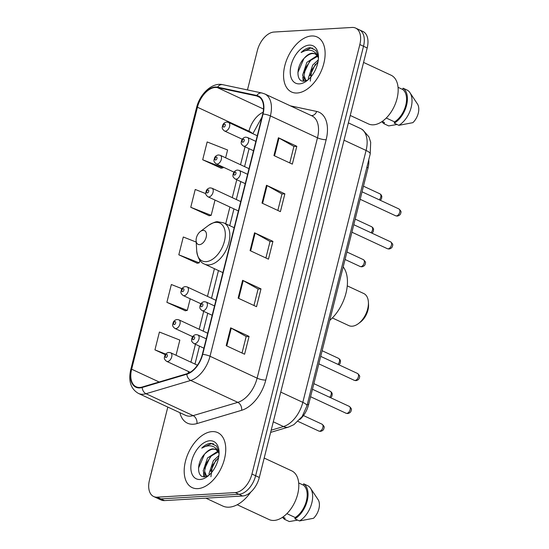<?xml version="1.0" encoding="UTF-8"?>
<svg xmlns="http://www.w3.org/2000/svg" width="549" height="549" viewBox="0 0 549 549"><rect width="100%" height="100%" fill="white"/><g stroke="black" fill="none" stroke-linecap="round" stroke-linejoin="round"><path stroke-width="0.82" d="M368.756 159.786A18.954 11.303 114.9 0 1 368.063 167.864L308.565 404.737A18.954 11.303 114.9 0 1 299.919 419.443M167.809 407.077L149.472 480.066A18.954 11.303 -65.1 0 0 153.679 496.536L161.042 499.961A18.954 11.303 -65.1 0 0 164.556 500.592L242.637 496.001A18.954 11.303 -65.1 0 0 259.313 477.465L367.192 47.976A18.954 11.303 -65.1 0 0 362.985 31.506L359.3 29.797A18.954 11.303 -65.1 0 1 363.513 46.267A18.954 11.303 -65.1 0 0 359.3 29.797L355.622 28.081A18.954 11.303 -65.1 0 0 352.108 27.45L274.026 32.041A18.954 11.303 -65.1 0 0 257.351 50.577L247.469 89.926M153.679 496.536A18.954 11.303 -65.1 0 0 157.199 497.174L235.274 492.583L238.952 494.292A18.954 11.303 -65.1 0 0 255.635 475.75L363.513 46.267L255.635 475.75A18.954 11.303 -65.1 0 1 238.952 494.292L160.878 498.883L238.952 494.292L242.637 496.001M157.364 498.252A18.954 11.303 -65.1 0 0 160.878 498.883A18.954 11.303 -65.1 0 1 157.364 498.252M197.805 488.637A30.325 18.083 -65.1 0 0 223.141 463.404A30.325 18.083 -65.1 0 0 217.754 432.626A30.325 18.083 -65.1 0 0 212.127 431.61A30.325 18.083 -65.1 0 0 186.79 456.85A30.325 18.083 -65.1 0 0 192.177 487.622A30.325 18.083 -65.1 0 0 197.805 488.637A30.325 18.083 -65.1 0 0 223.141 463.404A30.325 18.083 -65.1 0 0 217.754 432.626A30.325 18.083 -65.1 0 0 212.127 431.61A30.325 18.083 -65.1 0 0 186.79 456.85A30.325 18.083 -65.1 0 0 192.177 487.622A30.325 18.083 -65.1 0 0 197.805 488.637M297.181 93.007A30.325 18.083 -65.1 0 0 322.517 67.774A30.325 18.083 -65.1 0 0 317.13 36.996A30.325 18.083 -65.1 0 0 311.503 35.98A30.325 18.083 -65.1 0 0 286.166 61.22A30.325 18.083 -65.1 0 0 291.553 91.999A30.325 18.083 -65.1 0 0 297.181 93.007A30.325 18.083 -65.1 0 0 322.517 67.774A30.325 18.083 -65.1 0 0 317.13 36.996A30.325 18.083 -65.1 0 0 311.503 35.98A30.325 18.083 -65.1 0 0 286.166 61.22A30.325 18.083 -65.1 0 0 291.553 91.999A30.325 18.083 -65.1 0 0 297.181 93.007M139.878 387.45A20.217 12.057 114.9 0 1 136.131 386.771A20.217 12.057 114.9 0 1 131.643 369.202L197.441 107.233A20.217 12.057 114.9 0 1 217.418 87.614L256.671 95.958A20.217 12.057 114.9 0 1 258.236 96.48A20.217 12.057 114.9 0 1 262.724 114.048L202.348 354.393A20.217 12.057 114.9 0 1 186.893 373.752L142.212 387.024A20.217 12.057 114.9 0 1 139.878 387.45M139.762 387.923A20.725 12.353 -65.1 0 0 142.15 387.491L186.832 374.212A20.725 12.353 -65.1 0 0 202.677 354.38L263.046 114.027A20.725 12.353 -65.1 0 0 256.843 95.485L217.596 87.147A20.725 12.353 -65.1 0 0 197.118 107.254L131.314 369.223A20.725 12.353 -65.1 0 0 139.762 387.923M225.625 157.803L227.588 149.994L207.165 141.944L202.691 159.759L221.117 168.193M205.786 193.625L195.231 189.467L190.757 207.282L209.183 215.716M181.945 288.685L171.357 284.512L166.882 302.327L185.308 310.761M196.192 242.075L183.291 236.99L178.816 254.805L197.249 263.239M235.274 492.583A18.954 11.303 -65.1 0 0 251.95 474.041L359.835 44.551A18.954 11.303 -65.1 0 0 355.622 28.081M278.412 137.751L296.81 146.309L292.336 164.124L273.937 155.573L278.412 137.751A5.058 1.242 -165.9 0 1 279.002 138.053L274.534 155.847M242.603 280.319L261.001 288.877L256.527 306.692L238.129 298.141L242.603 280.319A5.058 1.242 -165.9 0 1 243.193 280.621L238.726 298.416M230.669 327.842L249.068 336.4L244.586 354.222L226.188 345.664L230.669 327.842A5.058 1.242 -165.9 0 1 231.259 328.144L226.785 345.939M266.478 185.274L284.876 193.831L280.402 211.646L262.003 203.096L266.478 185.274A5.058 1.242 -165.9 0 1 267.068 185.576L262.594 203.37M254.544 232.797L272.935 241.354L268.461 259.169L250.063 250.619L254.544 232.797A5.058 1.242 -165.9 0 1 255.127 233.099L250.66 250.893M176.03 355.258L179.839 340.085L159.416 332.035L154.942 349.857L165.304 354.675M272.935 241.354L270.026 241.526M265.894 257.982L270.039 241.471L255.127 233.099M284.876 193.831L281.966 194.003M277.835 210.459L281.98 193.948L267.068 185.576M249.068 336.4L246.158 336.571M242.02 353.028L246.165 336.516L231.259 328.144M261.001 288.877L258.092 289.048M253.961 305.505L258.105 288.994L243.193 280.621M296.81 146.309L293.9 146.473M289.769 162.936L293.914 146.425L279.002 138.053M178.816 254.805L199.239 262.861L197.029 263.28M199.891 260.247L199.239 262.861M166.882 302.327L187.298 310.384L185.095 310.803M190.208 298.8L187.298 310.384M154.942 349.857L165.716 354.105M190.757 207.282L211.173 215.338L208.97 215.757M215.009 200.069L211.173 215.338M202.691 159.759L223.107 167.816L220.904 168.234M223.271 167.157L223.107 167.816M205.854 498.163L222.777 506.034A34.12 20.34 -65.1 0 0 229.105 507.173A34.12 20.34 -65.1 0 0 250.797 492.055M237.216 504.737L269.072 519.546A26.853 16.01 -65.1 0 0 274.054 520.445A26.853 16.01 -65.1 0 0 296.487 498.101A26.853 16.01 -65.1 0 0 291.718 470.85L264.186 458.051M219.072 453.639L217.994 451.532L215.585 449.315L212.937 448.835C210.143 449.075 207.44 450.756 204.825 453.879C208.442 450.544 211.413 448.993 213.739 449.212L215.585 449.425M209.176 475.015L208.997 473.67L213.341 460.693L218.927 455.505M210.919 476.758L212.422 465.422L218.653 457.379M206.321 476.498L203.157 470.953L207.501 457.976L217.816 451.257M206.561 476.422L204.605 471.015L206.383 463.164L211.386 455.91L217.919 452.115M219.085 452.582L216.594 446.076L210.802 443.283C207.776 443.51 204.756 445.129 201.751 448.142C205.299 446.056 208.682 445.383 211.887 446.111C214.556 446.783 216.594 448.588 217.994 451.532M200.097 479.497A20.601 12.284 -65.1 0 0 207.419 476.484A20.601 12.284 -65.1 0 0 219.051 451.463A20.601 12.284 -65.1 0 0 209.828 440.758A20.601 12.284 -65.1 0 0 191.704 460.906A20.601 12.284 -65.1 0 0 200.097 479.497M204.825 453.879C196.37 462.265 196.81 477.609 204.413 476.8L208.462 475.571M286.887 513.644L295.211 517.515A18.954 11.303 -65.1 0 0 306.397 500.894A18.954 11.303 -65.1 0 0 303.343 485.117L298.683 482.948M295.211 517.515L294.882 518.812L299.479 520.953L313.506 518.29A12.634 7.535 -65.1 0 0 318.166 499.741L310.549 488.274A20.217 12.057 -65.1 0 0 308.27 485.954L303.672 483.813L303.343 485.117M299.479 520.953A20.217 12.057 -65.1 0 0 310.549 488.274M294.882 518.812A20.217 12.057 -65.1 0 0 307.207 500.846A20.217 12.057 -65.1 0 0 303.672 483.813M297.682 520.116L289.316 521.55L284.718 519.409L285.041 518.112L282.817 517.076M282.55 517.261A20.217 12.057 -65.1 0 0 284.718 519.409M201.751 448.142L211.482 443.599L213.575 443.798M198.505 468.146L204.551 454.167M204.516 476.8L204.207 474.645M204.791 468.469L210.095 457.276M210.603 471.31L215.983 459.932M203.864 476.786L203.446 472.758M332.358 317.946L348.841 325.612A17.692 10.548 -65.1 0 0 352.122 326.209A17.692 10.548 -65.1 0 0 358.408 323.622A17.692 10.548 -65.1 0 0 368.4 302.135A17.692 10.548 -65.1 0 0 363.761 293.53L347.27 285.864M203.089 230.374A7.583 4.522 -65.1 0 0 200.399 231.486A7.583 4.522 -65.1 0 0 196.117 240.695A7.583 4.522 -65.1 0 0 199.507 244.634A7.583 4.522 -65.1 0 0 206.177 237.216A7.583 4.522 -65.1 0 0 203.089 230.374M329.743 320.403A34.752 20.718 -65.1 0 0 343.194 266.869M358.408 323.622L360.329 322.181A14.535 8.667 -65.1 0 0 368.537 304.53L368.4 302.135M350.241 115.455L368.448 123.916A26.853 16.01 -65.1 0 0 373.43 124.815A26.853 16.01 -65.1 0 0 395.863 102.471A26.853 16.01 -65.1 0 0 391.094 75.22L363.562 62.421M318.447 58.009L317.37 55.902L314.961 53.685L312.312 53.205C309.519 53.445 306.816 55.126 304.201 58.249C307.817 54.921 310.789 53.363 313.115 53.582L314.954 53.795M308.552 79.385L308.373 78.04L312.717 65.063L318.303 59.875M310.295 81.128L311.798 69.792L318.022 61.756M305.697 80.868L302.533 75.323L306.877 62.346L317.192 55.627M305.937 80.792L303.981 75.385L305.759 67.534L310.755 60.287L317.288 56.492M318.461 56.952L315.97 50.453L310.178 47.653C307.152 47.88 304.132 49.499 301.127 52.519C304.674 50.433 308.058 49.753 311.262 50.481C313.932 51.153 315.963 52.958 317.37 55.902M299.473 83.867A20.601 12.284 -65.1 0 0 306.795 80.854A20.601 12.284 -65.1 0 0 318.427 55.833A20.601 12.284 -65.1 0 0 309.204 45.128A20.601 12.284 -65.1 0 0 291.08 65.276A20.601 12.284 -65.1 0 0 299.473 83.867M304.201 58.249C295.746 66.635 296.186 81.979 303.789 81.17L307.838 79.941M386.263 118.021L394.58 121.885A18.954 11.303 -65.1 0 0 405.766 105.271A18.954 11.303 -65.1 0 0 402.719 89.487L398.059 87.318M394.58 121.885L394.257 123.182L398.855 125.323L412.882 122.66A12.634 7.535 -65.1 0 0 417.542 104.111L409.925 92.644A20.217 12.057 -65.1 0 0 407.646 90.324L403.048 88.19L402.719 89.487M398.855 125.323A20.217 12.057 -65.1 0 0 409.925 92.644M394.257 123.182A20.217 12.057 -65.1 0 0 406.583 105.223A20.217 12.057 -65.1 0 0 403.048 88.19M397.051 124.486L388.692 125.92L384.087 123.786L384.417 122.482L382.193 121.453M381.926 121.631A20.217 12.057 -65.1 0 0 384.087 123.786M301.127 52.519L310.858 47.969L312.951 48.168M297.881 72.516L303.926 58.537M303.892 81.17L303.583 79.022M304.167 72.845L309.471 61.653M309.979 75.687L315.359 64.302M303.233 81.156L302.815 77.128M307.371 404.181L308.565 404.737M366.869 167.308L368.063 167.864M259.313 477.465L251.95 474.041M164.556 500.592L157.199 497.174M367.192 47.976L359.835 44.551M271.179 430.203L283.49 426.546L273.292 421.804M306.932 405.91A12.634 3.102 -165.9 0 0 302.815 402.355L366.08 150.46A25.275 15.07 -65.1 0 0 360.473 128.5L362.669 129.729L368.887 136.825L370.685 142.212L370.204 154.022L306.932 405.91L302.115 416.602L293.9 424.645L288.616 427.047A12.634 8.976 -106.5 0 1 283.49 426.546A25.275 15.07 -65.1 0 0 302.815 402.355L280.752 392.103M370.204 154.022A12.634 3.102 -165.9 0 0 366.08 150.46L344.024 140.208M131.643 369.202L159.148 381.994M290.38 105.847L316.698 111.44A31.588 18.838 114.9 0 1 326.154 139.707L265.785 380.059A6.32 1.551 -165.9 0 1 257.117 378.158L210.02 356.26A25.275 15.07 114.9 0 1 190.702 380.45L146.02 393.729A25.275 15.07 114.9 0 1 143.104 394.251A25.275 15.07 114.9 0 1 138.417 393.407L185.514 415.305A25.275 15.07 -65.1 0 0 190.201 416.156A25.275 15.07 -65.1 0 0 193.118 415.627L237.799 402.348A25.275 15.07 -65.1 0 0 257.117 378.158L317.487 137.806A25.275 15.07 -65.1 0 0 311.88 115.846L264.783 93.948A25.275 15.07 114.9 0 1 270.389 115.908L210.02 356.26A6.32 1.551 -165.9 0 0 202.677 354.38M142.15 387.491A6.32 4.488 -106.5 0 0 146.02 393.729L193.118 415.627A6.32 4.488 73.5 0 1 196.954 423.574A31.588 18.838 114.9 0 1 179.866 412.683M263.046 114.027A6.32 1.551 14.1 0 1 270.389 115.908L317.487 137.806A6.32 1.551 -165.9 0 0 326.154 139.707M256.843 95.485A6.32 5.023 -78 0 1 261.962 93.007L222.716 84.67C212.23 82.082 199.781 93.948 196.542 107.7L130.744 369.669A6.32 1.551 14.1 0 1 131.314 369.223M265.785 380.059A31.588 18.838 114.9 0 1 241.635 410.295A6.32 4.488 73.5 0 0 237.799 402.348L190.702 380.45A6.32 4.488 -106.5 0 1 186.832 374.212M217.596 87.147A6.32 5.023 -78 0 1 222.716 84.67M197.118 107.254A6.32 1.551 -165.9 0 0 196.542 107.7M241.635 410.295L196.954 423.574M311.249 115.558A6.32 5.023 102 0 0 316.698 111.44M256.671 95.958L259.636 97.338M217.418 87.614L263.52 109.052M263.108 112.305A20.217 12.057 -65.1 0 0 248.958 131.184L248.8 131.822M197.441 107.233L248.958 131.184A11.371 2.793 -165.9 0 1 252.403 133.496M245.032 146.803L240.531 164.727M236.77 179.708L232.268 197.64M229.914 207L225.701 223.766M214.419 268.687L207.467 296.371M203.706 311.352L199.198 329.276M195.437 344.257L190.935 362.189M188.582 371.549L188.142 373.306M215.929 222.366A20.896 12.455 -65.1 0 0 208.503 225.419C213.252 222.578 216.34 221.357 217.754 221.769L223.834 222.894A22.742 13.56 -65.1 0 1 227.876 245.979A22.742 13.56 -65.1 0 1 208.874 264.906A22.742 13.56 -65.1 0 1 204.653 264.144C200.385 262.683 197.736 258.236 196.7 250.797A20.896 12.455 -65.1 0 0 206.053 261.653A20.896 12.455 -65.1 0 0 224.438 241.217A20.896 12.455 -65.1 0 0 215.929 222.366M319.545 431.198A3.788 2.258 -65.1 0 0 322.716 428.042A3.788 2.258 -65.1 0 0 322.043 424.192C323.979 425.921 324.631 427.17 323.999 427.952C323.876 429.709 322.709 430.855 320.479 431.377L318.845 431.068A3.788 2.258 -65.1 0 0 319.545 431.198M197.42 365.209L170.664 352.76A4.742 2.827 114.9 0 1 171.501 357.571A4.742 2.827 114.9 0 1 167.541 361.517A4.742 2.827 114.9 0 1 166.663 361.359L190.16 372.284M165.99 357.474A1.578 0.94 -65.1 0 0 167.376 355.93A1.578 0.94 -65.1 0 0 166.738 354.503A1.578 0.94 -65.1 0 0 165.345 356.047A1.578 0.94 -65.1 0 0 165.99 357.474M329.681 397.27A3.788 2.258 -65.1 0 0 331.28 393.832A3.788 2.258 -65.1 0 0 330.306 391.286L331.644 392.398L332.255 393.901L331.919 396.206L330.69 397.744M207.673 333.216L178.926 319.854A4.742 2.827 114.9 0 1 179.77 324.665A4.742 2.827 114.9 0 1 175.81 328.604A4.742 2.827 114.9 0 1 174.932 328.446L192.651 336.688M174.259 324.562A1.578 0.94 -65.1 0 0 175.646 323.018A1.578 0.94 -65.1 0 0 175.001 321.597A1.578 0.94 -65.1 0 0 173.614 323.141A1.578 0.94 -65.1 0 0 174.259 324.562M337.944 364.364A3.788 2.258 -65.1 0 0 339.55 360.919A3.788 2.258 -65.1 0 0 338.575 358.373L339.913 359.492L340.524 360.995L340.181 363.301L338.959 364.831M215.935 300.31L187.195 286.942A4.742 2.827 114.9 0 1 188.032 291.752A4.742 2.827 114.9 0 1 184.073 295.698A4.742 2.827 114.9 0 1 183.194 295.534L200.913 303.775M182.522 291.656A1.578 0.94 -65.1 0 0 183.915 290.112A1.578 0.94 -65.1 0 0 183.27 288.685A1.578 0.94 -65.1 0 0 181.877 290.229A1.578 0.94 -65.1 0 0 182.522 291.656M360.878 266.649A3.788 2.258 -65.1 0 0 364.049 263.493A3.788 2.258 -65.1 0 0 363.376 259.65C365.311 261.372 365.963 262.628 365.332 263.403C365.209 265.16 364.035 266.306 361.812 266.835L360.178 266.519A3.788 2.258 -65.1 0 0 360.878 266.649M240.737 201.579L211.989 188.211A4.742 2.827 114.9 0 1 212.834 193.022A4.742 2.827 114.9 0 1 208.874 196.967A4.742 2.827 114.9 0 1 207.996 196.81L238.383 210.94M207.323 192.925A1.578 0.94 -65.1 0 0 208.709 191.381A1.578 0.94 -65.1 0 0 208.064 189.954A1.578 0.94 -65.1 0 0 206.678 191.498A1.578 0.94 -65.1 0 0 207.323 192.925M371.014 232.721A3.788 2.258 -65.1 0 0 372.613 229.283A3.788 2.258 -65.1 0 0 371.639 226.737L372.977 227.849L373.588 229.352L373.251 231.664L372.023 233.195M248.999 168.667L220.259 155.305A4.742 2.827 114.9 0 1 221.103 160.116A4.742 2.827 114.9 0 1 217.143 164.055A4.742 2.827 114.9 0 1 216.265 163.897L233.984 172.139M215.585 160.02A1.578 0.94 -65.1 0 0 216.979 158.469A1.578 0.94 -65.1 0 0 216.333 157.048A1.578 0.94 -65.1 0 0 214.947 158.592A1.578 0.94 -65.1 0 0 215.585 160.02M379.277 199.815A3.788 2.258 -65.1 0 0 380.882 196.377A3.788 2.258 -65.1 0 0 379.908 193.824L381.246 194.943L381.85 196.446L381.514 198.752L380.292 200.282M257.268 135.761L228.528 122.393A4.742 2.827 114.9 0 1 229.365 127.203A4.742 2.827 114.9 0 1 225.406 131.149A4.742 2.827 114.9 0 1 224.527 130.991L242.246 139.226M223.855 127.107A1.578 0.94 -65.1 0 0 225.241 125.563A1.578 0.94 -65.1 0 0 224.603 124.136A1.578 0.94 -65.1 0 0 223.21 125.68A1.578 0.94 -65.1 0 0 223.855 127.107M349.274 406.384C351.209 408.106 351.861 409.362 351.23 410.137C351.113 411.894 349.939 413.04 347.709 413.569L346.076 413.26A3.788 2.258 -65.1 0 0 346.783 413.383A3.788 2.258 -65.1 0 0 349.946 410.227A3.788 2.258 -65.1 0 0 349.274 406.384L312.45 389.262M194.778 343.701A4.742 2.827 114.9 0 1 193.893 343.544C192.136 342.13 191.409 341.149 191.718 340.606C191.272 340.654 191.676 335.171 196.082 334.609L197.894 334.952A4.742 2.827 114.9 0 1 198.731 339.756A4.742 2.827 114.9 0 1 194.778 343.701M193.969 336.695A1.578 0.94 -65.1 0 0 192.575 338.239A1.578 0.94 -65.1 0 0 193.221 339.659A1.578 0.94 -65.1 0 0 194.614 338.115A1.578 0.94 -65.1 0 0 193.969 336.695M357.543 373.471C359.471 375.2 360.123 376.449 359.499 377.225C359.375 378.988 358.202 380.128 355.978 380.656L354.345 380.347A3.788 2.258 -65.1 0 0 355.045 380.471A3.788 2.258 -65.1 0 0 358.216 377.321A3.788 2.258 -65.1 0 0 357.543 373.471L320.719 356.349M203.041 310.789A4.742 2.827 114.9 0 1 202.162 310.631C200.399 309.217 199.671 308.243 199.987 307.701C199.534 307.742 199.939 302.266 204.352 301.696L206.156 302.039A4.742 2.827 114.9 0 1 207 306.85A4.742 2.827 114.9 0 1 203.041 310.789M202.231 303.782A1.578 0.94 -65.1 0 0 200.845 305.326A1.578 0.94 -65.1 0 0 201.49 306.754A1.578 0.94 -65.1 0 0 202.876 305.21A1.578 0.94 -65.1 0 0 202.231 303.782M390.607 241.834C392.542 243.557 393.194 244.813 392.562 245.588C392.439 247.345 391.272 248.491 389.042 249.02L387.409 248.711A3.788 2.258 -65.1 0 0 388.109 248.834A3.788 2.258 -65.1 0 0 391.279 245.678A3.788 2.258 -65.1 0 0 390.607 241.834L353.782 224.713M236.104 179.152A4.742 2.827 114.9 0 1 235.226 178.995C233.462 177.581 232.742 176.6 233.051 176.057C232.604 176.105 233.002 170.629 237.415 170.06L239.227 170.403A4.742 2.827 114.9 0 1 240.064 175.206A4.742 2.827 114.9 0 1 236.104 179.152M235.301 172.146A1.578 0.94 -65.1 0 0 233.908 173.69A1.578 0.94 -65.1 0 0 234.553 175.11A1.578 0.94 -65.1 0 0 235.94 173.566A1.578 0.94 -65.1 0 0 235.301 172.146M398.869 208.922C400.804 210.651 401.456 211.9 400.825 212.676C400.708 214.439 399.535 215.585 397.311 216.107L395.678 215.798A3.788 2.258 -65.1 0 0 396.378 215.929A3.788 2.258 -65.1 0 0 399.548 212.772A3.788 2.258 -65.1 0 0 398.869 208.922L362.045 191.8M244.374 146.247A4.742 2.827 114.9 0 1 243.495 146.082C241.732 144.668 241.004 143.694 241.32 143.152C240.867 143.193 241.272 137.717 245.678 137.147L247.489 137.49A4.742 2.827 114.9 0 1 248.333 142.301A4.742 2.827 114.9 0 1 244.374 146.247M243.564 139.233A1.578 0.94 -65.1 0 0 242.178 140.777A1.578 0.94 -65.1 0 0 242.823 142.205A1.578 0.94 -65.1 0 0 244.209 140.661A1.578 0.94 -65.1 0 0 243.564 139.233M360.473 128.5L348.375 122.88M288.616 427.047L270.636 432.386M264.783 93.948L261.962 93.007M130.744 369.669C128.219 381.054 130.772 388.966 138.417 393.407M249.074 148.683L244.573 166.608M240.812 181.589L236.31 199.52M233.956 208.881L229.743 225.646M218.461 270.568L211.509 298.251M207.748 313.232L203.24 331.157M199.479 346.138L194.977 364.069M261.928 117.218L252.849 133.702M196.117 240.695L196.7 250.797M200.399 231.486L208.503 225.419M222.887 272.627L204.653 264.144M234.176 227.705L223.834 222.894M322.043 424.192L303.453 415.552M170.664 352.76L168.852 352.424C166.958 352.719 165.647 353.7 164.926 355.361C164.741 357.317 162.943 358.428 166.663 361.359M318.845 431.068L298.052 421.399M330.306 391.286L313.863 383.641M178.926 319.854L177.114 319.511C175.22 319.813 173.916 320.788 173.196 322.455C173.01 324.411 171.213 325.516 174.932 328.446M338.575 358.373L322.126 350.729M187.195 286.942L185.384 286.599C183.49 286.901 182.179 287.882 181.465 289.543C181.273 291.498 179.475 292.61 183.194 295.534M363.376 259.65L346.927 251.998M211.989 188.211L210.185 187.875C208.291 188.17 206.98 189.151 206.259 190.812C206.074 192.768 204.276 193.879 207.996 196.81M360.178 266.519L345.047 259.485M371.639 226.737L355.196 219.092M220.259 155.305L218.447 154.962C216.553 155.264 215.249 156.245 214.529 157.906C214.336 159.862 212.545 160.974 216.265 163.897M379.908 193.824L363.459 186.18M228.528 122.393L226.716 122.05C224.822 122.352 223.512 123.333 222.791 124.994C222.606 126.949 220.808 128.061 224.527 130.991M346.076 413.26L310.569 396.749M203.905 348.196L193.893 343.544M206.259 338.836L197.894 334.952M354.345 380.347L318.839 363.836M212.175 315.291L202.162 310.631M214.522 305.93L206.156 302.039M387.409 248.711L351.902 232.2M245.238 183.647L235.226 178.995M247.592 174.294L239.227 170.403M395.678 215.798L360.165 199.287M253.508 150.742L243.495 146.082M255.855 141.381L247.489 137.49"/></g></svg>
